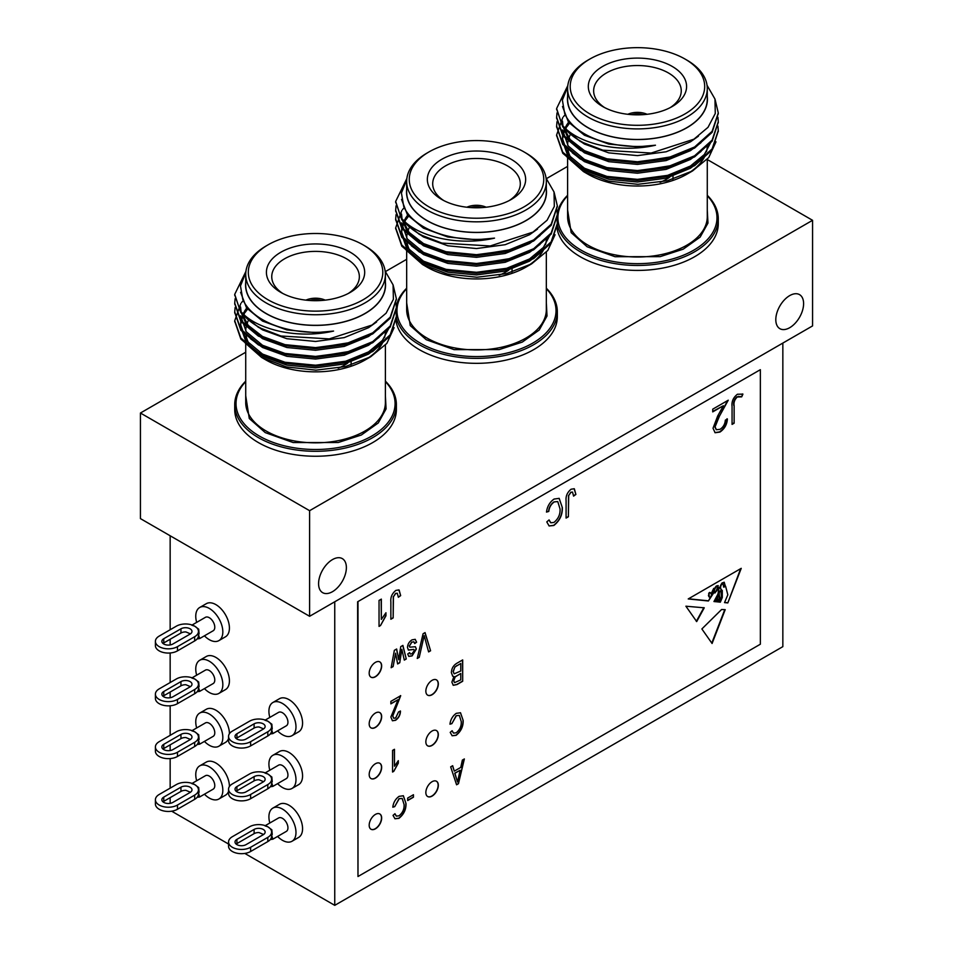 <?xml version="1.0" encoding="UTF-8"?>
<svg xmlns="http://www.w3.org/2000/svg" width="953" height="953" viewBox="0 0 953 953"><rect width="100%" height="100%" fill="white"/><g stroke="black" fill="none" stroke-linecap="round" stroke-linejoin="round"><path stroke-width="1.43" d="M720.039 429.326C723.256 427.17 725.019 424.121 725.328 420.178L727.389 418.986C727.008 424.573 724.518 428.933 719.932 432.09L715.095 432.733L713.023 428.231L717.645 416.092L723.363 405.74L712.725 411.887L712.725 409.171L728.259 400.2L719.396 416.247L715.072 426.837L716.406 429.72L720.039 429.326M412.018 639.856L415.21 639.344L416.604 642.203L414.686 643.585L413.876 641.834L411.887 642.155L409.397 646.003L409.838 647.158L415.389 646.742L416.366 649.005L412.101 655.89L408.813 656.414L407.717 653.984L409.635 652.602L410.302 654.032L412.03 653.722L414.448 650.422L413.828 649.481L408.432 650.089L407.479 647.492C407.693 644.145 409.206 641.607 412.018 639.856M414.448 650.422L413.65 649.386L408.349 650.029M379.044 626.407L379.044 600.45L381.343 599.115L381.343 619.414L385.953 612.755L385.953 615.757L380.533 625.537L379.044 626.407M407.681 798.054L413.447 794.719L413.447 797.22L407.681 800.544L407.681 798.054M398.866 589.859L400.653 595.625L398.354 597.281L397.294 593.266L395.769 593.445L393.458 596.709L393.16 617.913L390.861 619.247L390.861 601.855C390.408 597.269 392.076 593.445 395.864 590.395L398.962 589.907M574.099 488.686L575.886 494.452L573.575 496.12L572.527 492.093L570.99 492.284L568.691 495.548L568.393 516.752L566.082 518.075L566.082 500.682C565.641 496.096 567.309 492.284 571.097 489.223L574.194 488.746M398.08 699.705L390.873 703.862L390.873 701.372L400.713 695.69L392.791 715.953L393.708 718.228L395.626 718.038L398.557 711.915L400.474 711.081C400.355 714.976 398.723 718.05 395.555 720.301L392.433 720.778L390.873 717.013L398.08 699.705L390.873 703.659M456.32 715.798L451.877 723.649L449.947 724.197C450.543 719.539 452.651 715.917 456.261 713.344L460.525 712.761L463.158 720.456C463.361 726.46 461.002 731.416 456.094 735.347L452.163 735.764L450.197 732.38L452.115 730.713L453.545 733.119L456.165 732.809C459.834 729.807 461.526 726.067 461.24 721.564L459.358 715.465L456.142 715.703L451.877 723.649M392.553 772.037L392.553 750.404L394.471 749.296L394.471 766.212L398.318 760.661L398.318 763.162L393.792 771.322L392.553 772.037M701.873 628.956L721.6 609.503L725.209 609.67L712.082 643.501L701.873 628.956M357.983 601.974L357.983 876.522L760.351 644.216L760.351 369.681L357.625 601.772L357.983 876.522M696.691 621.582L704.243 607.823L685.898 606.203L696.691 621.582M716.656 601.665L716.668 598.15L715.917 601.736L713.952 601.546L717.966 594.041L719.146 587.334L714.893 593.028L714.166 592.147L708.413 600.986L688.221 598.949L741.231 568.345L727.818 602.939L724.518 602.606L727.818 594.803L725.59 586.202L723.851 587.155L722.636 582.974C720.027 586.298 719.908 588.811 722.303 590.491L722.303 597.495L720.313 602.177L719.122 602.058L721.504 597.626L720.885 590.574M721.695 590.193L722.303 590.491M721.314 591.348C718.312 590.014 719.181 596.685 720.17 597.865L718.407 601.986L717.716 601.915L719.229 598.937L718.991 596.364L717.406 597.066L717.847 600.235L716.978 601.843M718.145 595.518L718.991 596.364M716.525 601.796L716.668 598.15L715.917 601.736L714.047 601.379M456.987 663.193L462.681 659.917L462.681 681.264L456.952 684.576L453.247 685.302L451.877 682.134L453.938 676.463L452.723 676.237L451.388 672.699C451.543 668.458 453.414 665.301 456.987 663.193M554.134 502.017C551.001 504.292 549.226 507.425 548.797 511.427L546.486 512.095C547.201 506.496 549.726 502.16 554.062 499.062L559.185 498.359L562.341 507.604C562.58 514.799 559.756 520.755 553.848 525.472L549.131 525.973L546.772 521.91L549.083 519.909L550.798 522.792L553.943 522.423C558.339 518.825 560.376 514.334 560.03 508.938L557.779 501.612L553.955 501.909C550.822 504.185 549.035 507.318 548.606 511.32L548.797 511.427M399.164 798.805L394.709 806.643L392.791 807.203C393.386 802.545 395.483 798.924 399.104 796.351L403.369 795.755L406.002 803.462C406.204 809.466 403.846 814.422 398.926 818.353L394.995 818.77L393.029 815.387L394.947 813.719L396.388 816.125L399.009 815.816C402.678 812.814 404.358 809.073 404.084 804.57L402.202 798.471L398.985 798.709L394.709 806.643M462.36 760.101L464.361 758.945L458.453 783.711L456.582 784.795L450.674 766.855L452.663 765.7L454.283 771.144L460.752 767.415L462.36 760.101M432.09 781.698A8.815 5.087 120 0 0 426.325 789.465A8.815 5.087 120 0 0 427.683 796.541A8.815 5.087 120 0 0 436.498 791.443A8.815 5.087 120 0 0 436.498 781.257A8.815 5.087 120 0 0 432.09 781.698M375.422 814.41A8.815 5.087 120 0 0 369.657 822.189A8.815 5.087 120 0 0 371.015 829.253A8.815 5.087 120 0 0 379.83 824.166A8.815 5.087 120 0 0 379.83 813.981A8.815 5.087 120 0 0 375.422 814.41M375.422 763.734A8.815 5.087 120 0 0 369.657 771.501A8.815 5.087 120 0 0 371.015 778.565A8.815 5.087 120 0 0 379.83 773.479A8.815 5.087 120 0 0 379.83 763.293A8.815 5.087 120 0 0 375.422 763.734M432.09 731.011A8.815 5.087 120 0 0 426.325 738.789A8.815 5.087 120 0 0 427.683 745.854A8.815 5.087 120 0 0 436.498 740.755A8.815 5.087 120 0 0 436.498 730.582A8.815 5.087 120 0 0 432.09 731.011M375.422 713.047A8.815 5.087 120 0 0 369.657 720.813A8.815 5.087 120 0 0 371.015 727.889A8.815 5.087 120 0 0 379.83 722.791A8.815 5.087 120 0 0 379.83 712.606A8.815 5.087 120 0 0 375.422 713.047M432.09 680.323A8.815 5.087 120 0 0 426.325 688.102A8.815 5.087 120 0 0 427.683 695.166A8.815 5.087 120 0 0 436.498 690.079A8.815 5.087 120 0 0 436.498 679.894A8.815 5.087 120 0 0 432.09 680.323M375.422 662.359A8.815 5.087 120 0 0 369.657 670.138A8.815 5.087 120 0 0 371.015 677.202A8.815 5.087 120 0 0 379.83 672.103A8.815 5.087 120 0 0 379.83 661.918A8.815 5.087 120 0 0 375.422 662.359M400.736 646.646L402.893 645.407L406.276 658.976L404.298 660.119L401.832 649.338L399.76 662.74L397.639 663.967L395.59 653.222L393.124 666.576L391.147 667.719L394.351 650.339L396.651 649.005L398.711 659.738L400.736 646.646M423.072 633.757L425.062 632.601L430.589 650.768L428.612 651.912L424.168 635.615L419.249 657.32L417.247 658.475L423.072 633.757M734.132 405.656L734.132 423.215L732.071 424.407L732.071 406.574C731.451 401.654 733.226 397.544 737.408 394.256L742.923 394.113L741.708 396.841L737.288 397.02C734.644 399.521 733.584 402.392 734.132 405.656L734.132 423.215M334.753 601.772L334.753 905.35L782.842 646.646L782.842 343.068M334.753 905.35L244.826 853.435M228.553 844.036L171.671 811.194M760.351 369.681L357.625 601.772M707.281 195.294A80.826 46.661 180 0 1 718.276 218.797A80.826 46.661 180 0 1 668.375 261.908A80.826 46.661 180 0 1 580.294 251.795A80.826 46.661 180 0 1 557.291 224.813M557.279 212.864A80.826 46.661 180 0 1 567.607 195.294M556.957 228.017A80.826 46.661 0 0 0 580.294 256.75A80.826 46.661 0 0 0 668.375 266.864A80.826 46.661 0 0 0 718.276 223.752L718.276 218.797M707.281 195.758A79.54 45.923 180 0 1 637.45 263.659A79.54 45.923 180 0 1 567.607 195.758M571.109 158.21A69.831 40.324 180 0 1 567.869 149.109M567.619 145.154A69.831 40.324 180 0 1 568.381 139.614M568.858 138.018A69.831 40.324 180 0 1 570.49 134.135M707.281 145.606A69.831 40.324 180 0 1 706.447 151.801M704.898 156.054A69.831 40.324 180 0 1 688.495 173.124M583.498 171.611L587.953 174.185A69.986 40.407 0 0 0 686.934 174.185L692.605 170.909L667.386 180.736L637.831 184.31L608.395 181.106L583.498 171.611L567.011 157.078M716.001 141.83L708.722 157.579L692.593 170.909M564.51 115.42L563.414 116.754M562.699 117.695L556.623 134.921L562.77 152.218L580.294 166.799L606.513 176.365L637.45 179.367L668.375 175.269L694.594 164.607L712.117 148.918L718.276 130.513L717.931 126.106M557.005 121.71L556.623 126.118L562.77 143.415L580.294 158.007L606.513 167.573L637.45 170.575L668.375 166.465L694.594 155.804L712.117 140.115L718.276 121.71L717.931 117.302M557.005 112.907L556.623 117.302L562.77 134.611L580.294 149.204L606.513 158.77L637.45 161.772L668.375 157.674L694.594 147L712.117 131.311L718.276 112.907L715.131 99.636M567.809 85.567L556.623 108.499L561.948 124.664C576.72 143.522 618.938 153.695 655.473 145.213L637.45 146.822L608.764 144.07L584.439 135.243L568.464 122.115L562.496 106.498M698.442 136.172L690.448 141.842L666.135 151.777L637.45 155.613L608.764 152.873L584.439 144.046L574.766 137.458M701.003 142.676L690.448 150.645L666.135 160.569L637.45 164.416L608.764 161.676L584.439 152.837L569.024 140.425L562.592 125.605M562.58 125.391L562.484 123.342M701.003 151.479L690.448 159.437L666.135 169.372L637.45 173.22L608.764 170.468L584.439 161.641L572.372 152.897M701.003 160.271L690.448 168.24L666.135 178.175L637.45 182.011L608.764 179.271L584.439 170.444L568.191 156.947L562.484 140.937M562.508 139.841L562.901 136.541M563.128 135.433L564.152 132.133M564.605 131.037L565.474 129.239M565.772 128.667L566.308 127.738M566.999 126.642L569.441 123.342M556.623 135.433L562.77 153.278L580.294 167.871L606.513 177.437L637.45 180.439L668.375 176.341L694.594 165.667L712.117 149.978L718.264 131.037M556.623 126.642L562.77 144.487L580.294 159.068L606.513 168.633L637.45 171.635L668.375 167.537L694.594 156.876L712.117 141.187L718.264 122.234M556.623 117.838L562.77 135.683L580.294 150.276L606.513 159.842L637.45 162.844L668.375 158.734L694.594 148.072L712.117 132.384L718.264 113.443M556.623 109.035L562.77 126.88L580.294 141.473L602.844 150.169A80.826 46.661 0 0 1 561.948 124.664M568.56 122.234L566.308 125.534M565.677 126.642L565.01 127.952M564.784 128.441L564.152 129.942M563.759 131.037L562.901 134.337M562.723 135.433L562.484 138.733L568.191 154.755L584.439 168.24L608.764 177.067L637.45 179.819L666.135 175.971L690.448 166.036L704.362 154.505L711.605 140.83M562.484 129.942L568.191 145.952L584.439 159.437L608.764 168.276L637.45 171.016L671.996 165.477M562.484 121.138L562.949 125.82M563.032 126.225L570.12 139.531L584.439 150.645L608.764 159.473L637.45 162.213L671.996 156.673M655.473 145.213A74.965 43.278 180 0 1 564.688 113.61L562.377 100.077L567.666 86.89M707.055 85.305L714.964 99.029L715.274 113.49L708.008 127.333L693.891 139.209L651.149 153.052L602.844 150.169M707.281 96.456A69.986 40.407 180 0 1 637.45 139.555A69.986 40.407 180 0 1 567.607 96.456M686.827 60.075L684.993 59.026L686.827 60.075A69.831 40.324 180 0 1 707.281 88.593L707.281 99.148A69.831 40.324 180 0 1 664.17 136.398A69.831 40.324 180 0 1 588.061 127.654A69.831 40.324 180 0 1 567.607 99.148L567.607 88.593A69.831 40.324 180 0 1 588.061 60.075L589.895 59.026A67.246 38.823 180 0 1 684.993 59.026L684.993 59.026A67.246 38.823 180 0 1 684.993 113.931A67.246 38.823 180 0 1 589.895 113.931A67.246 38.823 180 0 1 589.895 59.026M707.281 88.593A69.831 40.324 180 0 1 664.17 125.832A69.831 40.324 180 0 1 588.061 117.1A69.831 40.324 180 0 1 567.607 88.593M602.701 106.533L602.701 106.533A49.139 28.376 180 0 1 602.701 66.412A49.139 28.376 180 0 1 672.199 66.412A49.139 28.376 180 0 1 672.199 106.533A49.139 28.376 180 0 1 602.701 106.533M670.197 107.629A43.802 25.29 0 0 0 681.24 91.393A43.802 25.29 0 0 0 637.45 65.543A43.802 25.29 0 0 0 593.659 91.393A43.802 25.29 0 0 0 604.69 107.629M660.048 182.285A41.039 23.694 0 0 0 669.649 177.198M672.842 179.247A35.559 20.537 0 0 0 673.009 177.282L673.009 176.138M627.813 114.3A15.522 8.958 180 0 1 647.075 114.3M631.636 114.646A12.937 7.469 180 0 1 643.251 114.646M546.331 288.223A80.826 46.661 180 0 1 557.326 311.714A80.826 46.661 180 0 1 507.437 354.826A80.826 46.661 180 0 1 419.344 344.712A80.826 46.661 180 0 1 396.353 317.742M396.329 305.782A80.826 46.661 180 0 1 406.669 288.223M396.007 320.947A80.826 46.661 0 0 0 419.344 349.668A80.826 46.661 0 0 0 507.437 359.781A80.826 46.661 0 0 0 557.326 316.67L557.326 311.714M546.331 288.688A79.54 45.923 180 0 1 476.5 356.577A79.54 45.923 180 0 1 406.669 288.688M410.159 251.139A69.831 40.324 180 0 1 406.931 242.026M406.669 238.071A69.831 40.324 180 0 1 407.443 232.532M407.908 230.936A69.831 40.324 180 0 1 409.552 227.064M546.331 238.524A69.831 40.324 180 0 1 545.509 244.73M543.949 248.971A69.831 40.324 180 0 1 527.545 266.042M422.56 264.529L427.004 267.102A69.986 40.407 0 0 0 525.996 267.102L531.655 263.838L506.436 273.654L476.881 277.228L447.445 274.035L422.56 264.529L406.073 249.996M555.051 234.748L547.772 250.508L531.655 263.838M403.572 208.338L402.476 209.672M401.749 210.613L395.674 227.838L401.832 245.135L419.344 259.728L445.563 269.294L476.5 272.296L507.437 268.186L533.656 257.524L551.168 241.836L557.326 223.443L556.993 219.023M396.055 214.628L395.674 219.035L401.832 236.332L419.344 250.925L445.563 260.491L476.5 263.493L507.437 259.395L533.656 248.721L551.168 233.032L557.326 214.628L556.993 210.232M396.055 205.824L395.674 210.232L401.821 227.541L419.344 242.122L445.563 251.687L476.5 254.689L507.437 250.591L533.656 239.93L551.179 224.241L557.326 205.824L554.193 192.566M406.86 178.485L395.674 201.417L400.999 217.582C415.782 236.451 458 246.613 494.524 238.131L476.5 239.739L447.815 236.999L423.489 228.16L407.515 215.033L401.547 199.415M537.504 229.089L529.511 234.76L505.185 244.695L476.5 248.542L447.815 245.791L423.489 236.963L413.828 230.388M540.053 235.594L529.511 243.563L505.185 253.498L476.5 257.334L447.815 254.594L423.489 245.767L408.075 233.342L401.654 218.523M401.63 218.32L401.535 216.26M540.053 244.397L529.511 252.366L505.185 262.289L476.5 266.137L447.815 263.397L423.489 254.558L411.422 245.814M540.053 253.2L529.511 261.158L505.185 271.093L476.5 274.94L447.815 272.189L423.489 263.362L407.241 249.877L401.535 233.854M401.57 232.758L401.952 229.459M402.19 228.363L403.214 225.063M403.667 223.955L404.525 222.156M404.834 221.584L405.359 220.655M406.049 219.559L408.492 216.26M395.674 228.363L401.821 246.208L419.344 260.788L445.563 270.354L476.5 273.356L507.437 269.258L533.656 258.597L551.179 242.908L557.326 223.955M395.674 219.559L401.821 237.404L419.344 251.997L445.563 261.563L476.5 264.565L507.437 260.455L533.656 249.793L551.179 234.104L557.326 215.164M395.674 210.756L401.821 228.601L419.344 243.194L445.563 252.759L476.5 255.761L507.437 251.663L533.656 240.99L551.179 225.301L557.326 206.36M395.674 201.965L401.821 219.798L419.344 234.39L441.906 243.086A80.826 46.661 0 0 1 400.999 217.582M407.61 215.164L405.359 218.463M404.739 219.559L404.072 220.87M403.846 221.358L403.214 222.859M402.821 223.955L401.952 227.255M401.773 228.363L401.535 231.662L407.241 247.673L423.489 261.158L447.815 269.997L476.5 272.737L505.185 268.889L529.511 258.966L543.413 247.423L550.667 233.759M401.535 222.859L407.241 238.869L423.489 252.366L447.815 261.193L476.5 263.933L511.058 258.394M401.535 214.056L402.011 218.737M402.095 219.142L409.171 232.449L423.489 243.563L447.815 252.39L476.5 255.142L511.058 249.591M494.524 238.131A74.965 43.278 180 0 1 403.738 206.527L401.427 192.994L406.728 179.807M546.105 178.223L554.015 191.946L554.324 206.408L547.07 220.25L532.941 232.127L490.211 245.969L441.906 243.086M546.331 189.373A69.986 40.407 180 0 1 476.5 232.472A69.986 40.407 180 0 1 406.669 189.373M525.877 153.004L524.055 151.944L525.877 153.004A69.831 40.324 180 0 1 546.331 181.511L546.331 192.065A69.831 40.324 180 0 1 503.22 229.316A69.831 40.324 180 0 1 427.123 220.584A69.831 40.324 180 0 1 406.669 192.065L406.669 181.511A69.831 40.324 180 0 1 427.123 153.004L428.945 151.944A67.246 38.823 180 0 1 524.055 151.944L524.055 151.944A67.246 38.823 180 0 1 524.055 206.849A67.246 38.823 180 0 1 428.945 206.849A67.246 38.823 180 0 1 428.945 151.944M546.331 181.511A69.831 40.324 180 0 1 503.22 218.761A69.831 40.324 180 0 1 427.123 210.017A69.831 40.324 180 0 1 406.669 181.511M441.751 199.463L441.751 199.463A49.139 28.376 180 0 1 441.751 159.33A49.139 28.376 180 0 1 511.249 159.33A49.139 28.376 180 0 1 511.249 199.463A49.139 28.376 180 0 1 441.751 199.463M509.247 200.547A43.802 25.29 0 0 0 520.29 184.322A43.802 25.29 0 0 0 476.5 158.472A43.802 25.29 0 0 0 432.71 184.322A43.802 25.29 0 0 0 443.753 200.547M499.098 275.203A41.039 23.694 0 0 0 508.699 270.116M511.904 272.177A35.559 20.537 0 0 0 512.059 270.211L512.059 269.056M466.863 207.218A15.522 8.958 180 0 1 486.137 207.218M470.699 207.575A12.937 7.469 180 0 1 482.301 207.575M385.393 381.14A80.826 46.661 180 0 1 396.377 404.632A80.826 46.661 180 0 1 346.487 447.755A80.826 46.661 180 0 1 258.406 437.63A80.826 46.661 180 0 1 234.724 404.632A80.826 46.661 180 0 1 245.719 381.14M234.724 404.632L234.724 409.587A80.826 46.661 0 0 0 258.406 442.585A80.826 46.661 0 0 0 346.487 452.699A80.826 46.661 0 0 0 396.377 409.587L396.377 404.632M385.393 381.605A79.54 45.923 180 0 1 315.55 449.494A79.54 45.923 180 0 1 245.719 381.605M249.221 344.057A69.831 40.324 180 0 1 245.981 334.944M245.719 331.001A69.831 40.324 180 0 1 246.493 325.449M246.97 323.865A69.831 40.324 180 0 1 248.602 319.982M385.393 331.453A69.831 40.324 180 0 1 384.559 337.648M383.011 341.901A69.831 40.324 180 0 1 366.595 358.971M261.61 357.446L266.066 360.02A69.986 40.407 0 0 0 365.047 360.02L370.705 356.756L345.486 366.571L315.931 370.145L286.496 366.953L261.61 357.446L245.124 342.913M394.101 327.677L386.835 343.425L370.705 356.756M242.622 301.255L241.526 302.589M240.811 303.542L234.724 320.756L240.883 338.065L258.406 352.646L284.625 362.211L315.55 365.213L346.487 361.116L372.706 350.442L390.23 334.765L396.377 316.36L396.043 311.953M235.105 307.545L234.724 311.953L240.883 329.261L258.406 343.842L284.625 353.408L315.55 356.41L346.487 352.312L372.706 341.65L390.23 325.962L396.377 307.557L396.043 303.149M235.105 298.754L234.724 303.149L240.883 320.458L258.406 335.051L284.625 344.617L315.55 347.619L346.487 343.509L372.706 332.847L390.23 317.158L396.377 298.754L393.244 285.483M245.91 271.414L234.724 294.334L240.061 310.511C254.832 329.369 297.05 339.542 333.574 331.06L315.55 332.657L286.865 329.917L262.551 321.09L246.565 307.95L240.609 292.333M376.554 322.007L368.561 327.689L344.236 337.612L315.55 341.46L286.865 338.72L262.551 329.881L252.879 323.305M379.103 328.523L368.561 336.48L344.236 346.416L315.55 350.263L286.865 347.511L262.551 338.684L247.125 326.26L240.704 311.452M240.68 311.238L240.597 309.177M379.103 337.314L368.561 345.284L344.236 355.219L315.55 359.055L286.865 356.315L262.551 347.488L250.484 338.732M379.103 346.118L368.561 354.087L344.236 364.01L315.55 367.858L286.865 365.118L262.551 356.279L246.303 342.794L240.597 326.784M240.621 325.676L241.002 322.376M241.24 321.28L242.265 317.98M242.717 316.884L243.587 315.074M243.885 314.514L244.421 313.585M245.1 312.477L247.554 309.177M234.736 321.28L240.883 339.125L258.406 353.718L284.625 363.284L315.55 366.286L346.487 362.176L372.706 351.514L390.23 335.825L396.377 316.884M234.736 312.477L240.883 330.322L258.406 344.915L284.625 354.48L315.55 357.482L346.487 353.384L372.706 342.711L390.23 327.022L396.377 308.081M234.736 303.685L240.883 321.518L258.406 336.111L284.625 345.677L315.55 348.679L346.487 344.581L372.706 333.919L390.23 318.219L396.377 299.278M234.736 294.882L240.883 312.727L258.406 327.32L280.956 336.016A80.826 46.661 0 0 1 240.061 310.511M246.672 308.081L244.421 311.381M243.789 312.477L243.122 313.787M242.896 314.276L242.265 315.777M241.871 316.884L241.002 320.184M240.823 321.28L240.597 324.58L246.303 340.59L262.551 354.087L286.865 362.914L315.55 365.654L344.236 361.818L368.561 351.883L382.463 340.34L389.717 326.676M240.597 315.777L246.303 331.799L262.551 345.284L286.865 354.111L315.55 356.863L350.108 351.312M240.597 306.985L241.061 311.667M241.145 312.06L248.221 325.366L262.551 336.48L286.865 345.32L315.55 348.059L350.108 342.52M333.574 331.06A74.965 43.278 180 0 1 242.789 299.456L240.478 285.924L245.779 272.725M385.155 271.152L393.077 284.864L393.386 299.325L386.12 313.168L372.004 325.056L329.261 338.899L280.956 336.016M385.393 282.302A69.986 40.407 180 0 1 315.55 325.402A69.986 40.407 180 0 1 245.719 282.302M364.939 245.922L363.105 244.861L364.939 245.922A69.831 40.324 180 0 1 385.393 274.428L385.393 284.995A69.831 40.324 180 0 1 342.282 322.233A69.831 40.324 180 0 1 266.173 313.501A69.831 40.324 180 0 1 245.719 284.995L245.719 274.428A69.831 40.324 180 0 1 266.173 245.922L268.007 244.861A67.246 38.823 180 0 1 363.105 244.861L363.105 244.861A67.246 38.823 180 0 1 363.105 299.766A67.246 38.823 180 0 1 268.007 299.766A67.246 38.823 180 0 1 268.007 244.861M385.393 274.428A69.831 40.324 180 0 1 342.282 311.679A69.831 40.324 180 0 1 266.173 302.935A69.831 40.324 180 0 1 245.719 274.428M280.801 292.38L280.801 292.38A49.139 28.376 180 0 1 280.801 252.259A49.139 28.376 180 0 1 350.299 252.259A49.139 28.376 180 0 1 350.299 292.38A49.139 28.376 180 0 1 280.801 292.38M348.31 293.464A43.802 25.29 0 0 0 359.341 277.24A43.802 25.29 0 0 0 315.55 251.389A43.802 25.29 0 0 0 271.76 277.24A43.802 25.29 0 0 0 282.803 293.464M338.148 368.132A41.039 23.694 0 0 0 347.762 363.033M350.954 365.094A35.559 20.537 0 0 0 351.121 363.129L351.121 361.985M305.925 300.135A15.522 8.958 180 0 1 325.187 300.135M309.749 300.493A12.937 7.469 180 0 1 321.364 300.493M204.43 635.818A19.143 11.055 -120 0 0 218.868 640.63L225.444 636.818A19.143 11.055 -120 0 0 228.386 621.487A19.143 11.055 -120 0 0 215.878 604.619A19.143 11.055 -120 0 0 206.313 603.678L199.725 607.478A19.143 11.055 -120 0 0 195.758 616.234A19.143 11.055 -120 0 0 196.663 622.38M204.43 688.614A19.143 11.055 -120 0 0 218.868 693.427L225.444 689.627A19.143 11.055 -120 0 0 228.386 674.283A19.143 11.055 -120 0 0 215.878 657.415A19.143 11.055 -120 0 0 206.313 656.474L199.725 660.274A19.143 11.055 -120 0 0 195.758 669.03A19.143 11.055 -120 0 0 196.663 675.177M229.411 733.727A19.143 11.055 -120 0 0 215.878 710.211A19.143 11.055 -120 0 0 206.313 709.27L199.725 713.07A19.143 11.055 -120 0 0 195.758 721.826A19.143 11.055 -120 0 0 196.663 727.973M204.43 741.41A19.143 11.055 -120 0 0 218.868 746.223L225.444 742.423A19.143 11.055 -120 0 0 228.553 738.646M229.411 786.523A19.143 11.055 -120 0 0 215.878 763.008A19.143 11.055 -120 0 0 206.313 762.066L199.725 765.867A19.143 11.055 -120 0 0 195.758 774.622A19.143 11.055 -120 0 0 196.663 780.769M204.43 794.206A19.143 11.055 -120 0 0 218.868 799.019L225.444 795.219A19.143 11.055 -120 0 0 228.553 791.443M277.585 730.856A19.143 11.055 -120 0 0 292.023 735.656L298.611 731.856A19.143 11.055 -120 0 0 301.541 716.525A19.143 11.055 -120 0 0 289.033 699.657A19.143 11.055 -120 0 0 279.467 698.704L272.88 702.504A19.143 11.055 -120 0 0 268.913 711.272A19.143 11.055 -120 0 0 269.818 717.418M277.585 783.652A19.143 11.055 -120 0 0 292.023 788.453L298.611 784.653A19.143 11.055 -120 0 0 301.541 769.321A19.143 11.055 -120 0 0 289.033 752.453A19.143 11.055 -120 0 0 279.467 751.5L272.88 755.3A19.143 11.055 -120 0 0 268.913 764.068A19.143 11.055 -120 0 0 269.818 770.215M277.585 836.448A19.143 11.055 -120 0 0 292.023 841.249L298.611 837.449A19.143 11.055 -120 0 0 301.541 822.117A19.143 11.055 -120 0 0 289.033 805.249A19.143 11.055 -120 0 0 279.467 804.296L272.88 808.096A19.143 11.055 -120 0 0 268.913 816.864A19.143 11.055 -120 0 0 269.818 823.011M170.158 535.777L170.158 629.754M170.158 639.26L170.158 644.943M170.158 652.984L170.158 682.551M170.158 692.057L170.158 697.739M170.158 705.78L170.158 735.347M170.158 744.853L170.158 750.535M170.158 758.576L170.158 788.143M170.158 797.649L170.158 803.343M245.719 352.241L140.436 413.018L140.436 518.611L309.606 616.293L812.564 325.914L812.564 220.31L707.281 159.532M140.436 413.018L309.606 510.689L309.606 616.293M789.703 295.609A19.656 11.353 120 0 0 776.862 312.929A19.656 11.353 120 0 0 779.876 328.678A19.656 11.353 120 0 0 799.531 317.325A19.656 11.353 120 0 0 799.531 294.632A19.656 11.353 120 0 0 789.703 295.609M332.478 559.59A19.656 11.353 120 0 0 319.636 576.91A19.656 11.353 120 0 0 322.638 592.659A19.656 11.353 120 0 0 342.306 581.306A19.656 11.353 120 0 0 342.306 558.613A19.656 11.353 120 0 0 332.478 559.59M309.606 510.689L812.564 220.31M567.607 166.394L546.45 178.616M406.669 259.311L385.5 271.534M236.153 844.108A6.468 3.729 180 0 1 236.916 843.584L254.106 833.649A6.468 3.729 180 0 1 259.037 832.565L263.6 834.483M292.023 841.249A19.143 11.055 -120 0 0 294.953 825.917A19.143 11.055 -120 0 0 282.445 809.049A19.143 11.055 -120 0 0 272.88 808.096M271.605 835.102L272.832 839.188L286.329 831.397A7.755 4.479 -120 0 0 287.627 825.548A7.755 4.479 -120 0 0 278.574 817.96L265.256 825.643M264.982 825.858L267.817 826.787L271.855 829.825L272.236 834.435L271.545 835.567M267.817 841.57L267.817 837.353A12.937 7.469 0 0 0 271.605 832.064L271.605 836.293A12.937 7.469 180 0 1 267.817 841.57L250.627 851.494A12.937 7.469 180 0 1 232.341 851.494A12.937 7.469 180 0 1 228.553 846.216L228.553 841.999A12.937 7.469 0 0 0 232.341 847.277A12.937 7.469 0 0 0 250.627 847.277L250.627 851.494M271.605 832.064A12.937 7.469 0 0 0 270.783 829.432A12.937 7.469 0 0 0 270.08 828.55A12.937 7.469 0 0 0 267.817 826.787A12.937 7.469 0 0 0 265.589 825.763A12.937 7.469 0 0 0 263.231 825.084A12.937 7.469 0 0 0 249.531 826.787L232.341 836.71A12.937 7.469 0 0 0 228.553 841.999M267.817 837.353L250.627 847.277M246.053 844.632L263.242 834.709A6.468 3.729 0 0 0 265.137 832.064A6.468 3.729 0 0 0 261.146 828.622A6.468 3.729 0 0 0 254.106 829.432L236.916 839.355A6.468 3.729 0 0 0 235.022 841.999A6.468 3.729 0 0 0 239.012 845.442A6.468 3.729 0 0 0 246.053 844.632M271.009 829.825A2.204 0.608 162.8 0 0 271.855 829.825M236.153 791.312A6.468 3.729 180 0 1 236.916 790.776L254.106 780.852A6.468 3.729 180 0 1 259.037 779.768L263.6 781.686M292.023 788.453A19.143 11.055 -120 0 0 294.953 773.121A19.143 11.055 -120 0 0 282.445 756.253A19.143 11.055 -120 0 0 272.88 755.3M271.605 782.306L272.832 786.392L286.329 778.601A7.755 4.479 -120 0 0 287.627 772.752A7.755 4.479 -120 0 0 278.574 765.164L265.256 772.847M264.982 773.062L267.817 773.991L271.855 777.029L272.236 781.639L271.545 782.77M267.817 788.774L267.817 784.545A12.937 7.469 0 0 0 271.605 779.268L271.605 783.497A12.937 7.469 180 0 1 267.817 788.774L250.627 798.697A12.937 7.469 180 0 1 232.341 798.697A12.937 7.469 180 0 1 228.553 793.42L228.553 789.191A12.937 7.469 0 0 0 232.341 794.48A12.937 7.469 0 0 0 250.627 794.48L250.627 798.697M271.605 779.268A12.937 7.469 0 0 0 270.783 776.635A12.937 7.469 0 0 0 270.08 775.754A12.937 7.469 0 0 0 267.817 773.991A12.937 7.469 0 0 0 265.589 772.966A12.937 7.469 0 0 0 263.231 772.287A12.937 7.469 0 0 0 249.531 773.991L232.341 783.914A12.937 7.469 0 0 0 228.553 789.191M267.817 784.545L250.627 794.48M246.053 791.836L263.242 781.913A6.468 3.729 0 0 0 265.137 779.268A6.468 3.729 0 0 0 261.146 775.825A6.468 3.729 0 0 0 254.106 776.635L236.916 786.559A6.468 3.729 0 0 0 235.022 789.191A6.468 3.729 0 0 0 239.012 792.646A6.468 3.729 0 0 0 246.053 791.836M271.009 777.029A2.204 0.608 162.8 0 0 271.855 777.029M236.153 738.515A6.468 3.729 180 0 1 236.916 737.979L254.106 728.056A6.468 3.729 180 0 1 259.037 726.972L263.6 728.89M292.023 735.656A19.143 11.055 -120 0 0 294.953 720.325A19.143 11.055 -120 0 0 282.445 703.457A19.143 11.055 -120 0 0 272.88 702.504M271.605 729.51L272.832 733.596L286.329 725.805A7.755 4.479 -120 0 0 287.627 719.956A7.755 4.479 -120 0 0 278.574 712.367L265.256 720.051M264.982 720.265L267.817 721.195L271.855 724.232L272.236 728.842L271.545 729.974M267.817 735.978L267.817 731.749A12.937 7.469 0 0 0 271.605 726.472L271.605 730.701A12.937 7.469 180 0 1 267.817 735.978L250.627 745.901A12.937 7.469 180 0 1 232.341 745.901A12.937 7.469 180 0 1 228.553 740.624L228.553 736.395A12.937 7.469 0 0 0 232.341 741.684A12.937 7.469 0 0 0 250.627 741.684L250.627 745.901M271.605 726.472A12.937 7.469 0 0 0 270.783 723.839A12.937 7.469 0 0 0 270.08 722.958A12.937 7.469 0 0 0 267.817 721.195A12.937 7.469 0 0 0 265.589 720.158A12.937 7.469 0 0 0 263.231 719.491A12.937 7.469 0 0 0 249.531 721.195L232.341 731.118A12.937 7.469 0 0 0 228.553 736.395M267.817 731.749L250.627 741.684M246.053 739.04L263.242 729.116A6.468 3.729 0 0 0 265.137 726.472A6.468 3.729 0 0 0 261.146 723.029A6.468 3.729 0 0 0 254.106 723.839L236.916 733.762A6.468 3.729 0 0 0 235.022 736.395A6.468 3.729 0 0 0 239.012 739.85A6.468 3.729 0 0 0 246.053 739.04M271.009 724.232A2.204 0.608 162.8 0 0 271.855 724.232M162.999 801.866A6.468 3.729 180 0 1 163.749 801.342L180.951 791.419A6.468 3.729 180 0 1 185.883 790.323L190.445 792.253M218.868 799.019A19.143 11.055 -120 0 0 221.799 783.676A19.143 11.055 -120 0 0 209.291 766.808A19.143 11.055 -120 0 0 199.725 765.867M198.45 792.86L199.677 796.958L213.174 789.155A7.755 4.479 -120 0 0 214.473 783.318A7.755 4.479 -120 0 0 205.419 775.718L192.101 783.402M191.827 783.616L194.662 784.557L198.701 787.583L199.082 792.193L198.391 793.337M194.662 799.341L194.662 795.112A12.937 7.469 0 0 0 198.45 789.834L198.45 794.052A12.937 7.469 180 0 1 194.662 799.341L177.472 809.264A12.937 7.469 180 0 1 159.187 809.264A12.937 7.469 180 0 1 155.399 803.987L155.399 799.758A12.937 7.469 0 0 0 159.187 805.035A12.937 7.469 0 0 0 177.472 805.035L177.472 809.264M198.45 789.834A12.937 7.469 0 0 0 197.616 787.202A12.937 7.469 0 0 0 196.926 786.32A12.937 7.469 0 0 0 194.662 784.557A12.937 7.469 0 0 0 192.435 783.521A12.937 7.469 0 0 0 190.076 782.842A12.937 7.469 0 0 0 176.376 784.557L159.187 794.48A12.937 7.469 0 0 0 155.399 799.758M194.662 795.112L177.472 805.035M172.898 802.402L190.088 792.467A6.468 3.729 0 0 0 191.982 789.834A6.468 3.729 0 0 0 187.991 786.38A6.468 3.729 0 0 0 180.951 787.19L163.749 797.113A6.468 3.729 0 0 0 161.855 799.758A6.468 3.729 0 0 0 165.846 803.2A6.468 3.729 0 0 0 172.898 802.402M197.855 787.583A2.204 0.608 162.8 0 0 198.701 787.583M162.999 749.07A6.468 3.729 180 0 1 163.749 748.546L180.951 738.623A6.468 3.729 180 0 1 185.883 737.527L190.445 739.457M218.868 746.223A19.143 11.055 -120 0 0 221.799 730.88A19.143 11.055 -120 0 0 209.291 714.011A19.143 11.055 -120 0 0 199.725 713.07M198.45 740.064L199.677 744.15L213.174 736.359A7.755 4.479 -120 0 0 214.473 730.522A7.755 4.479 -120 0 0 205.419 722.922L192.101 730.606M191.827 730.82L194.662 731.749L198.701 734.787L199.082 739.397L198.391 740.541M194.662 746.533L194.662 742.316A12.937 7.469 0 0 0 198.45 737.038L198.45 741.255A12.937 7.469 180 0 1 194.662 746.533L177.472 756.468A12.937 7.469 180 0 1 159.187 756.468A12.937 7.469 180 0 1 155.399 751.178L155.399 746.961A12.937 7.469 0 0 0 159.187 752.239A12.937 7.469 0 0 0 177.472 752.239L177.472 756.468M198.45 737.038A12.937 7.469 0 0 0 197.616 734.406A12.937 7.469 0 0 0 196.926 733.524A12.937 7.469 0 0 0 194.662 731.749A12.937 7.469 0 0 0 192.435 730.725A12.937 7.469 0 0 0 190.076 730.046A12.937 7.469 0 0 0 176.376 731.749L159.187 741.684A12.937 7.469 0 0 0 155.399 746.961M194.662 742.316L177.472 752.239M172.898 749.606L190.088 739.671A6.468 3.729 0 0 0 191.982 737.038A6.468 3.729 0 0 0 187.991 733.584A6.468 3.729 0 0 0 180.951 734.394L163.749 744.317A6.468 3.729 0 0 0 161.855 746.961A6.468 3.729 0 0 0 165.846 750.404A6.468 3.729 0 0 0 172.898 749.606M197.855 734.787A2.204 0.608 162.8 0 0 198.701 734.787M162.999 696.274A6.468 3.729 180 0 1 163.749 695.75L180.951 685.826A6.468 3.729 180 0 1 185.883 684.73L190.445 686.648M218.868 693.427A19.143 11.055 -120 0 0 221.799 678.083A19.143 11.055 -120 0 0 209.291 661.215A19.143 11.055 -120 0 0 199.725 660.274M198.45 687.268L199.677 691.354L213.174 683.563A7.755 4.479 -120 0 0 214.473 677.726A7.755 4.479 -120 0 0 205.419 670.126L192.101 677.809M191.827 678.024L194.662 678.953L198.701 681.991L199.082 686.601L198.391 687.744M194.662 693.736L194.662 689.519A12.937 7.469 0 0 0 198.45 684.242L198.45 688.459A12.937 7.469 180 0 1 194.662 693.736L177.472 703.671A12.937 7.469 180 0 1 159.187 703.671A12.937 7.469 180 0 1 155.399 698.382L155.399 694.165A12.937 7.469 0 0 0 159.187 699.442A12.937 7.469 0 0 0 177.472 699.442L177.472 703.671M198.45 684.242A12.937 7.469 0 0 0 197.616 681.609A12.937 7.469 0 0 0 196.926 680.728A12.937 7.469 0 0 0 194.662 678.953A12.937 7.469 0 0 0 192.435 677.928A12.937 7.469 0 0 0 190.076 677.249A12.937 7.469 0 0 0 176.376 678.953L159.187 688.888A12.937 7.469 0 0 0 155.399 694.165M194.662 689.519L177.472 699.442M172.898 696.798L190.088 686.875A6.468 3.729 0 0 0 191.982 684.242A6.468 3.729 0 0 0 187.991 680.787A6.468 3.729 0 0 0 180.951 681.598L163.749 691.521A6.468 3.729 0 0 0 161.855 694.165A6.468 3.729 0 0 0 165.846 697.608A6.468 3.729 0 0 0 172.898 696.798M197.855 681.991A2.204 0.608 162.8 0 0 198.701 681.991M162.999 643.478A6.468 3.729 180 0 1 163.749 642.953L180.951 633.03A6.468 3.729 180 0 1 185.883 631.934L190.445 633.852M218.868 640.63A19.143 11.055 -120 0 0 221.799 625.287A19.143 11.055 -120 0 0 209.291 608.419A19.143 11.055 -120 0 0 199.725 607.478M198.45 634.472L199.677 638.558L213.174 630.767A7.755 4.479 -120 0 0 214.473 624.93A7.755 4.479 -120 0 0 205.419 617.33L192.101 625.013M191.827 625.228L194.662 626.157L198.701 629.194L199.082 633.805L198.391 634.948M194.662 640.94L194.662 636.723A12.937 7.469 0 0 0 198.45 631.446L198.45 635.663A12.937 7.469 180 0 1 194.662 640.94L177.472 650.875A12.937 7.469 180 0 1 159.187 650.875A12.937 7.469 180 0 1 155.399 645.586L155.399 641.369A12.937 7.469 0 0 0 159.187 646.646A12.937 7.469 0 0 0 177.472 646.646L177.472 650.875M198.45 631.446A12.937 7.469 0 0 0 197.616 628.813A12.937 7.469 0 0 0 196.926 627.92A12.937 7.469 0 0 0 194.662 626.157A12.937 7.469 0 0 0 192.435 625.132A12.937 7.469 0 0 0 190.076 624.453A12.937 7.469 0 0 0 176.376 626.157L159.187 636.092A12.937 7.469 0 0 0 155.399 641.369M194.662 636.723L177.472 646.646M172.898 644.002L190.088 634.079A6.468 3.729 0 0 0 191.982 631.446A6.468 3.729 0 0 0 187.991 627.991A6.468 3.729 0 0 0 180.951 628.801L163.749 638.724A6.468 3.729 0 0 0 161.855 641.369A6.468 3.729 0 0 0 165.846 644.812A6.468 3.729 0 0 0 172.898 644.002M197.855 629.194A2.204 0.608 162.8 0 0 198.701 629.194M696.321 621.368L703.874 607.609M714.583 591.825L715.87 591.765L718.228 585.63L716.299 586.024L718.002 585.595M710.509 592.897A1.084 0.631 120 0 0 709.068 593.969L709.246 597.066L710.509 597.305L711.617 594.732L710.509 592.897M710.14 592.683L710.176 592.706A1.084 0.631 120 0 0 708.698 593.755L708.794 595.851M708.424 595.637L709.246 597.066M723.017 583.975L723.923 586.047L725.209 585.714L724.22 582.271L722.66 583.772L723.756 585.904M724.03 582.188L723.017 583.01M718.896 587.513L717.597 589.299M717.049 590.55L714.714 592.873M713.988 592.111L712.725 592.79M712.117 593.731L711.593 594.696M710.426 597.281L708.413 600.986M708.043 600.771L688.471 598.794M727.818 602.939L740.648 568.679M727.449 602.725L724.59 602.439M723.482 586.941L725.59 586.202M721.933 590.288C719.551 588.597 719.658 586.095 722.279 582.76L722.636 582.974M721.933 590.336L722.303 597.495M721.933 597.281L720.313 602.177M719.956 601.974L719.217 601.891M720.945 591.134C717.954 589.8 718.812 596.471 719.801 597.65L720.17 597.865M718.407 601.986L718.538 600.616M719.181 599.092L719.801 597.65M717.275 600.39L717.406 597.066M717.049 596.864L718.622 596.149M716.596 598.162L715.584 598.496M716.168 601.593L716.299 597.936L715.548 601.522M714.166 589.8L713.94 588.43L711.414 593.624L712.296 593.695L714.166 589.8M713.737 588.358L711.26 593.493M722.66 582.795L722.66 583.772M715.5 591.551C713.499 591.027 713.761 589.18 716.299 586.024M715.87 591.765C713.868 591.241 714.131 589.395 716.668 586.238M711.796 643.084L724.768 609.646M462.503 660.012L462.681 681.264M462.503 681.157L456.761 684.468L453.163 685.255M452.627 676.189L453.938 676.463M453.128 671.472L454.2 673.831L460.764 671.007L460.764 663.514L454.903 666.957L453.128 671.472L454.104 673.771M453.616 680.573L454.533 682.658L460.764 679.882L460.764 673.497L455.296 676.654L453.616 680.573L454.45 682.598M455.296 676.654L453.795 680.68M460.764 673.497L455.474 676.749M454.903 666.957L453.318 671.567M456.761 665.611L455.081 667.064M460.764 663.514L456.952 665.718M394.292 749.403L394.471 766.212M398.128 760.875L398.318 763.162M398.128 763.055L393.792 771.322M393.613 771.215L392.553 771.823M451.686 723.541L449.983 724.03M460.442 712.701L463.158 720.456M462.979 720.349C463.182 726.353 460.823 731.32 455.903 735.251L456.094 735.347M455.903 735.251L452.067 735.716M451.996 730.82L453.461 733.06M459.263 715.417L456.142 715.703M400.534 695.583L392.791 715.953M392.612 715.846L393.625 718.169M400.296 710.974C400.177 714.869 398.533 717.943 395.364 720.194L395.555 720.301M395.364 720.194L392.35 720.718M574.385 488.925L575.886 494.452M575.695 494.345L573.563 495.882M572.431 492.058L570.99 492.284M570.811 492.177L568.691 495.548M568.512 495.441L568.393 516.752M568.202 516.645L566.082 517.872M548.606 511.32L546.51 511.928M559.089 498.312L562.341 507.604M562.151 507.496C562.401 514.691 559.566 520.648 553.669 525.365L553.848 525.472M553.669 525.365L549.047 525.913M548.952 520.016L550.715 522.744M557.684 501.564L553.955 501.909M399.152 590.098L400.653 595.625M400.474 595.518L398.342 597.054M397.21 593.219L395.769 593.445M395.578 593.35L393.458 596.709M393.279 596.614L393.16 617.913M392.981 617.806L390.861 619.033M394.53 806.548L392.815 807.036M403.274 795.707L406.002 803.462M405.823 803.355C406.014 809.359 403.667 814.327 398.747 818.246L398.926 818.353M398.747 818.246L394.911 818.722M394.828 813.826L396.293 816.066M402.106 798.423L398.985 798.709M413.268 794.826L413.447 797.22M413.268 797.113L407.681 800.341M464.123 759.088L458.453 783.711M458.274 783.604L456.523 784.617M452.544 765.771L454.283 771.144M460.12 770.274L454.736 773.169L457.511 782.032L460.12 770.274L454.915 773.276L457.511 782.032M381.164 599.223L381.343 619.414M385.774 612.97L385.953 615.757M385.774 615.65L380.533 625.537M380.354 625.43L379.044 626.192M427.587 796.482A8.815 5.087 120 0 0 436.319 791.335A8.815 5.087 120 0 0 436.403 781.21M370.92 829.205A8.815 5.087 120 0 0 379.651 824.059A8.815 5.087 120 0 0 379.735 813.922M370.92 778.518A8.815 5.087 120 0 0 379.651 773.371A8.815 5.087 120 0 0 379.735 763.246M427.587 745.794A8.815 5.087 120 0 0 436.319 740.66A8.815 5.087 120 0 0 436.403 730.522M370.92 727.83A8.815 5.087 120 0 0 379.651 722.684A8.815 5.087 120 0 0 379.735 712.558M427.587 695.118A8.815 5.087 120 0 0 436.319 689.972A8.815 5.087 120 0 0 436.403 679.834M370.92 677.142A8.815 5.087 120 0 0 379.651 672.008A8.815 5.087 120 0 0 379.735 661.87M402.75 645.479L406.276 658.976M406.097 658.88L404.263 659.929M399.76 662.74L401.832 649.338M399.581 662.633L397.604 663.776M393.124 666.576L395.59 653.222M392.946 666.469L391.195 667.481M396.508 649.088L398.318 657.332M398.14 657.225L398.711 659.738M415.127 639.296L416.604 642.203M416.425 642.096L414.65 643.37M413.781 641.786L411.887 642.155M411.708 642.048L409.397 646.003M409.218 645.896L409.838 647.158M415.294 646.694L416.366 649.005M416.175 648.898L412.101 655.89M411.922 655.795L408.718 656.367M409.492 652.71L410.219 653.972M414.257 650.327L413.65 649.386L414.257 650.327M424.931 632.685L430.589 650.768M430.411 650.661L428.564 651.733M419.249 657.32L424.168 635.615M419.058 657.213L417.307 658.225M727.02 418.784C726.639 424.359 724.161 428.719 719.563 431.888L719.932 432.09M719.563 431.888L714.905 432.626M712.725 411.458L723.363 405.74M727.556 400.617L719.396 416.247M719.027 416.044L715.072 426.837M714.714 426.622L716.227 429.612M733.762 423.013L732.071 423.978M742.542 393.934L741.708 396.841M741.339 396.627L738.789 396.543M738.42 396.329L737.288 397.02M736.919 396.817C734.275 399.307 733.214 402.19 733.762 405.442M567.607 209.946L571.181 232.651L587.155 246.779L615.03 256.714L660.143 256.655L683.23 249.162L700.169 237.094L707.972 223.085L707.281 209.946M567.607 157.924L567.607 216.688A69.831 40.324 0 0 0 588.061 245.195A69.831 40.324 0 0 0 664.17 253.939A69.831 40.324 0 0 0 707.281 216.688L707.281 159.282M406.669 302.863L410.231 325.581L426.205 339.697L454.081 349.632L499.193 349.584L522.28 342.091L539.231 330.024L547.022 316.003L546.331 302.863M406.669 250.853L406.669 309.606A69.831 40.324 0 0 0 427.123 338.112A69.831 40.324 0 0 0 503.22 346.856A69.831 40.324 0 0 0 546.331 309.606L546.331 252.211M245.719 395.781L249.281 418.498L265.256 432.614L293.143 442.549L338.255 442.502L361.342 435.009L378.281 422.941L386.084 408.92L385.393 395.781M245.719 343.771L245.719 402.523A69.831 40.324 0 0 0 266.173 431.03A69.831 40.324 0 0 0 342.282 439.774A69.831 40.324 0 0 0 385.393 402.523L385.393 345.129M236.916 843.584L236.916 839.355M254.106 833.649L254.106 829.432M236.916 790.776L236.916 786.559M254.106 780.852L254.106 776.635M236.916 737.979L236.916 733.762M254.106 728.056L254.106 723.839M163.749 801.342L163.749 797.113M180.951 791.419L180.951 787.19M163.749 748.546L163.749 744.317M180.951 738.623L180.951 734.394M163.749 695.75L163.749 691.521M180.951 685.826L180.951 681.598M163.749 642.953L163.749 638.724M180.951 633.03L180.951 628.801M718.276 131.574L718.276 130.501M718.276 122.77L718.276 121.71M718.276 113.979L718.276 112.907M556.623 135.969L556.623 134.909M556.623 127.178L556.623 126.106M556.623 118.375L556.623 117.302M556.623 109.571L556.623 108.511M557.326 224.491L557.326 223.431M557.326 215.7L557.326 214.628M557.326 206.896L557.326 205.824M395.674 228.899L395.674 227.827M395.674 220.095L395.674 219.023M395.674 211.292L395.674 210.232M395.674 202.489L395.674 201.428M396.377 317.42L396.377 316.348M396.377 308.617L396.377 307.545M396.377 299.814L396.377 298.754M234.724 321.816L234.724 320.744M234.724 313.013L234.724 311.953M234.724 304.21L234.724 303.149M234.724 295.418L234.724 294.346M270.295 839.569L272.832 839.188M270.295 786.773L272.832 786.392M270.295 733.977L272.832 733.596M197.14 797.327L199.677 796.958M197.14 744.531L199.677 744.162M197.14 691.735L199.677 691.366M197.14 638.939L199.677 638.558"/></g></svg>
